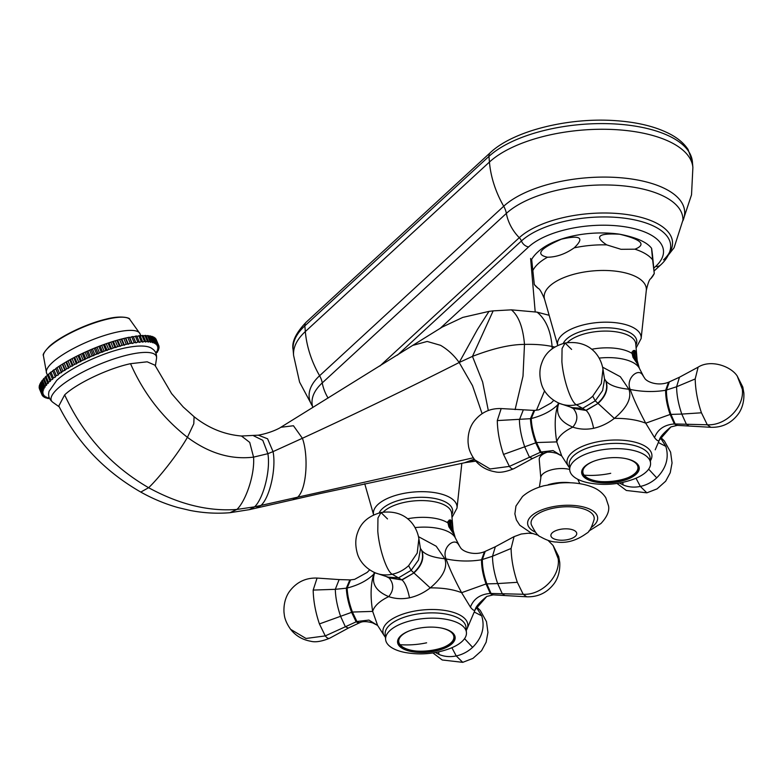 <?xml version="1.0" encoding="UTF-8"?>
<svg xmlns="http://www.w3.org/2000/svg" width="783" height="783" viewBox="0 0 783 783"><rect width="100%" height="100%" fill="white"/><g stroke="black" fill="none" stroke-linecap="round" stroke-linejoin="round"><path stroke-width="1.17" d="M473.284 457.82L254.563 506.846L236.916 509.439C208.523 511.612 179.092 504.369 148.623 487.711L140.783 492.076C104.54 471.278 77.214 442.581 58.803 405.995L64.646 394.886C76.754 383.347 108.299 368.411 130.526 363.684L147.175 361.815L154.917 365.172L171.624 393.624L183.212 406.974L194.086 416.713C208.435 428.125 224.232 434.555 241.467 436.014L258.321 435.172C271.799 432.784 280.872 427.449 280.813 427.283L442.219 327.079L462.773 317.409L488.993 311.389L477.405 329.535L459.19 362.509C454.052 355.325 447.837 349.59 440.555 345.323L427.175 341.447L413.483 345.195M130.526 363.684C143.504 393.164 162.463 417.711 187.421 437.325C177.418 454.864 158.303 478.579 148.623 487.711C111.176 466.022 83.184 435.074 64.646 394.886M474.244 459.181L464.407 462.802L319.944 493.584L249.356 509.655L229.928 512.708C216.597 513.795 203.257 513.031 189.926 510.399L178.162 507.609C165.242 503.988 152.783 498.81 140.783 492.076M488.993 311.389L493.153 310.871L472.462 356.382L459.19 362.509L472.531 385.706L482.093 413.669M493.153 310.871L511.407 309.843L537.079 312.143C545.722 319.18 550.733 330.632 552.084 346.487L554.785 347.035M488.308 410.507L482.631 382.006L472.462 356.382C493.124 348.396 510.467 344.403 524.493 344.412C534.877 344.119 544.077 344.814 552.084 346.487L552.221 348.768M537.079 312.143L549.137 315.285M544.586 390.825L536.472 410.253M569.681 469.448A18.097 7.83 -4.9 0 0 542.776 474.028A18.097 7.83 175.1 0 0 540.808 478.031L539.233 459.562A18.097 7.83 175.1 0 1 541.2 455.559A18.097 7.83 -4.9 0 1 546.505 452.466M548.227 484.716A25.35 10.962 -4.9 0 1 570.709 482.798M534.505 516.379A31.682 13.712 -4.9 0 1 570.895 506.836A31.682 13.712 -4.9 0 1 594.18 519.266C591.723 527.517 589.256 532.156 586.78 533.194C576.826 540.495 566.784 543.441 556.674 542.032C552.064 542.061 546.642 540.299 540.407 536.746C538.048 536.198 535.014 532.166 531.314 524.659A31.682 13.712 -4.9 0 1 534.505 516.379M49.476 398.244L48.399 398.576A63.374 16.228 157.1 0 1 47.587 398.42L48.282 397.588L46.412 398.107A63.374 16.228 157.1 0 1 45.727 397.881L46.559 397.02L44.748 397.47A63.374 16.228 157.1 0 1 44.2 397.177L45.179 396.276L43.437 396.668A63.374 16.228 157.1 0 1 43.026 396.306L44.132 395.386L42.478 395.699A63.374 16.228 157.1 0 1 42.204 395.278L43.437 394.329L41.871 394.573L39.395 388.701A63.374 16.228 -22.9 0 1 39.258 388.221L39.434 388.094M155.876 353.094L157.207 352.35A63.374 16.228 157.1 0 0 157.628 351.665L156.522 351.606L158.186 350.627A63.374 16.228 157.1 0 0 158.469 349.991L157.236 350.001L158.802 349.022A63.374 16.228 157.1 0 0 158.949 348.435L157.598 348.523L159.057 347.554A63.374 16.228 157.1 0 0 159.066 347.016L157.598 347.182L158.959 346.213A63.374 16.228 157.1 0 0 158.822 345.734L157.256 345.978L158.489 345.029A63.374 16.228 157.1 0 0 158.215 344.608L156.561 344.921L157.667 344.001A63.374 16.228 157.1 0 0 157.246 343.639L155.514 344.031L156.492 343.13A63.374 16.228 157.1 0 0 155.934 342.837L154.124 343.287L154.965 342.425A63.374 16.228 157.1 0 0 154.28 342.2L152.411 342.719L153.106 341.887A63.374 16.228 157.1 0 0 152.293 341.731L150.375 342.318L150.923 341.535A63.374 16.228 157.1 0 0 149.984 341.437L148.026 342.083L148.418 341.349A63.374 16.228 157.1 0 0 147.37 341.329L145.393 342.024L145.628 341.349A63.374 16.228 157.1 0 0 144.463 341.388L142.477 342.142L142.555 341.515A63.374 16.228 157.1 0 0 141.292 341.633L139.296 342.435L139.227 341.868A63.374 16.228 157.1 0 0 137.857 342.054L135.88 342.895L135.645 342.396A63.374 16.228 157.1 0 0 134.196 342.641L132.249 343.522L131.857 343.091A63.374 16.228 157.1 0 0 130.33 343.404L127.874 343.952A63.374 16.228 157.1 0 0 126.278 344.324L123.724 344.97A63.374 16.228 157.1 0 0 122.06 345.411L119.417 346.155A63.374 16.228 157.1 0 0 117.714 346.654L115.003 347.476A63.374 16.228 157.1 0 0 113.261 348.034L110.501 348.944A63.374 16.228 157.1 0 0 108.729 349.551L105.93 350.539A63.374 16.228 157.1 0 0 104.139 351.195L101.33 352.262A63.374 16.228 157.1 0 0 99.529 352.957L96.72 354.092A63.374 16.228 157.1 0 0 94.929 354.826L92.13 356.02A63.374 16.228 157.1 0 0 90.358 356.794L87.588 358.037A63.374 16.228 157.1 0 0 85.846 358.839L83.135 360.121A63.374 16.228 157.1 0 0 81.432 360.953L78.78 362.275A63.374 16.228 157.1 0 0 77.126 363.126L74.561 364.477A63.374 16.228 157.1 0 0 72.966 365.338L70.499 366.708A63.374 16.228 157.1 0 0 68.973 367.579L66.624 368.959A63.374 16.228 157.1 0 0 65.175 369.84L62.963 371.23A63.374 16.228 157.1 0 0 61.593 372.111L59.518 373.481A63.374 16.228 157.1 0 0 58.255 374.352L58.324 374.92L56.337 375.723A63.374 16.228 157.1 0 0 55.172 376.584L55.397 377.083L53.42 377.925A63.374 16.228 157.1 0 0 52.363 378.766L52.755 379.197L50.797 380.078A63.374 16.228 157.1 0 0 49.858 380.9L50.396 381.262L48.477 382.173A63.374 16.228 157.1 0 0 47.655 382.965L48.35 383.259L46.471 384.189A63.374 16.228 157.1 0 0 45.786 384.952L46.618 385.167L44.807 386.117A63.374 16.228 157.1 0 0 44.249 386.851L45.218 386.988L43.486 387.957A63.374 16.228 157.1 0 0 43.065 388.642L44.161 388.701L42.507 389.68A63.374 16.228 157.1 0 0 42.223 390.316L43.456 390.306L41.89 391.285A63.374 16.228 157.1 0 0 41.744 391.872L43.094 391.784L41.626 392.753A63.374 16.228 157.1 0 0 41.626 393.291L43.094 393.125L41.734 394.094A63.374 16.228 157.1 0 0 41.871 394.573L42.204 395.278M156.003 353.397L156.208 352.908M44.2 397.177L43.936 396.56M156.316 339.871L158.822 345.734M155.465 338.794L155.729 338.745A63.374 16.228 -22.9 0 1 156.013 339.156L158.489 345.029M154.271 337.884L154.77 337.767A63.374 16.228 -22.9 0 1 155.191 338.129L157.667 344.001M152.734 337.15L153.458 336.964A63.374 16.228 -22.9 0 1 154.006 337.258L156.492 343.13M150.865 336.592L151.804 336.328A63.374 16.228 -22.9 0 1 152.489 336.553L154.965 342.425M148.672 336.21L149.817 335.858A63.374 16.228 -22.9 0 1 150.63 336.024L153.106 341.887M146.167 336.015L147.507 335.574A63.374 16.228 -22.9 0 1 148.437 335.662L150.923 341.535M143.367 335.995L144.894 335.457A63.374 16.228 -22.9 0 1 145.941 335.476L148.418 341.349M140.294 336.161L141.987 335.525A63.374 16.228 -22.9 0 1 143.152 335.476L145.628 341.349M136.956 336.504L138.816 335.76A63.374 16.228 -22.9 0 1 140.079 335.653L142.555 341.515M55.172 376.584L52.686 370.711A63.374 16.228 -22.9 0 1 53.861 369.85L55.847 369.047L55.769 368.49A63.374 16.228 -22.9 0 1 57.042 367.619L59.117 366.238A63.374 16.228 -22.9 0 1 60.477 365.358L62.699 363.978A63.374 16.228 -22.9 0 1 64.147 363.097L66.496 361.717A63.374 16.228 -22.9 0 1 68.023 360.836L70.49 359.466A63.374 16.228 -22.9 0 1 72.085 358.604L74.649 357.254A63.374 16.228 -22.9 0 1 76.303 356.402L78.946 355.081A63.374 16.228 -22.9 0 1 80.659 354.249L83.37 352.967A63.374 16.228 -22.9 0 1 85.112 352.164L87.882 350.921A63.374 16.228 -22.9 0 1 89.653 350.148L92.453 348.954A63.374 16.228 -22.9 0 1 94.234 348.22L97.053 347.094A63.374 16.228 -22.9 0 1 98.844 346.389L101.663 345.332A63.374 16.228 -22.9 0 1 103.454 344.677L106.253 343.678A63.374 16.228 -22.9 0 1 108.025 343.071L110.785 342.161A63.374 16.228 -22.9 0 1 112.527 341.613L115.238 340.781A63.374 16.228 -22.9 0 1 116.941 340.282L119.584 339.548A63.374 16.228 -22.9 0 1 121.238 339.108L123.802 338.462A63.374 16.228 -22.9 0 1 125.397 338.08L127.854 337.532A63.374 16.228 -22.9 0 1 129.381 337.219L129.763 337.649L131.72 336.778A63.374 16.228 -22.9 0 1 133.169 336.524L133.404 337.023L135.381 336.181A63.374 16.228 -22.9 0 1 136.741 335.995L139.227 341.868M52.363 378.766L49.887 372.894A63.374 16.228 -22.9 0 1 50.944 372.052L52.901 371.22M49.858 380.9L47.381 375.028A63.374 16.228 -22.9 0 1 48.321 374.205L50.102 373.403M47.655 382.965L45.179 377.093A63.374 16.228 -22.9 0 1 46.001 376.3L47.597 375.546M45.786 384.952L43.31 379.08A63.374 16.228 -22.9 0 1 43.995 378.316L45.404 377.621M44.249 386.851L41.773 380.978A63.374 16.228 -22.9 0 1 42.331 380.254L43.535 379.618M43.065 388.642L40.579 382.77A63.374 16.228 -22.9 0 1 41 382.084L42.008 381.527M42.223 390.316L39.747 384.453A63.374 16.228 -22.9 0 1 40.031 383.807L40.824 383.337M41.744 391.872L39.267 385.999A63.374 16.228 -22.9 0 1 39.414 385.412L40.002 385.05M41.626 393.291L39.15 387.419A63.374 16.228 -22.9 0 1 39.15 386.89L39.532 386.636M45.727 397.881L45.473 397.294M47.587 398.42L47.342 397.852M157.628 351.665L157.383 351.097M158.469 349.991L158.215 349.394M158.949 348.435L158.675 347.809M159.066 347.016L158.783 346.34M158.215 344.608L155.729 338.745M157.246 343.639L154.77 337.767M155.934 342.837L153.458 336.964M154.28 342.2L151.804 336.328M152.293 341.731L149.817 335.858M149.984 341.437L147.507 335.574M147.37 341.329L144.894 335.457M144.463 341.388L141.987 335.525M141.292 341.633L138.816 335.76M137.857 342.054L135.381 336.181M135.645 342.396L133.169 336.524M134.196 342.641L131.72 336.778M131.857 343.091L129.381 337.219M130.33 343.404L127.854 337.532M127.874 343.952L125.397 338.08M126.278 344.324L123.802 338.462M123.724 344.97L121.238 339.108M122.06 345.411L119.584 339.548M119.417 346.155L116.941 340.282M117.714 346.654L115.238 340.781M115.003 347.476L112.527 341.613M113.261 348.034L110.785 342.161M110.501 348.944L108.025 343.071M108.729 349.551L106.253 343.678M105.93 350.539L103.454 344.677M104.139 351.195L101.663 345.332M101.33 352.262L98.844 346.389M99.529 352.957L97.053 347.094M96.72 354.092L94.234 348.22M94.929 354.826L92.453 348.954M92.13 356.02L89.653 350.148M90.358 356.794L87.882 350.921M87.588 358.037L85.112 352.164M85.846 358.839L83.37 352.967M83.135 360.121L80.659 354.249M81.432 360.953L78.946 355.081M78.78 362.275L76.303 356.402M77.126 363.126L74.649 357.254M74.561 364.477L72.085 358.604M72.966 365.338L70.49 359.466M70.499 366.708L68.023 360.836M68.973 367.579L66.496 361.717M66.624 368.959L64.147 363.097M65.175 369.84L62.699 363.978M62.963 371.23L60.477 365.358M61.593 372.111L59.117 366.238M59.518 373.481L57.042 367.619M58.255 374.352L55.769 368.49M56.337 375.723L53.861 369.85M53.42 377.925L50.944 372.052M50.797 380.078L48.321 374.205M48.477 382.173L46.001 376.3M46.471 384.189L43.995 378.316M44.807 386.117L42.331 380.254M43.486 387.957L41 382.084M42.507 389.68L40.031 383.807M41.89 391.285L39.414 385.412M41.626 392.753L39.15 386.89M41.734 394.094L39.258 388.221M43.026 396.306L42.742 395.65M135.88 342.895L133.404 337.023M132.249 343.522L129.763 337.649M128.412 344.314L125.936 338.442M124.409 345.264L121.933 339.391M120.249 346.37L117.773 340.497M115.972 347.623L113.496 341.75M111.607 349.012L109.121 343.14M107.163 350.53L104.687 344.657M102.681 352.174L100.195 346.301M98.178 353.926L95.702 348.053M93.696 355.776L91.21 349.903M89.252 357.714L86.766 351.851M84.867 359.74L82.391 353.867M80.59 361.815L78.114 355.952M76.431 363.948L73.954 358.085M72.418 366.121L69.941 360.249M68.581 368.323L66.105 362.451M64.94 370.525L62.464 364.653M61.514 372.728L59.038 366.865M58.324 374.92L55.847 369.047M534.319 284.542A62.297 26.955 -4.9 0 0 538.117 288.31L534.319 284.542L531.667 259.359C544.312 238.394 586.643 229.468 619.47 234.176C636.246 237.386 646.964 242.113 651.622 248.358L652.65 259.868A62.297 26.955 175.1 0 0 634.944 249.19C646.543 244.55 641.463 239.559 619.725 234.234C598.329 232.972 593.994 236.525 606.698 244.873L621.017 249.307L634.944 249.19M574.164 247.859C584.764 237.738 580.516 234.841 561.431 239.167C539.771 248.593 535.141 254.602 547.532 257.216C556.527 257.118 565.404 253.995 574.164 247.859A62.297 26.955 -4.9 0 1 606.698 244.873M654.265 273.541L650.781 278.65A62.297 26.955 175.1 0 0 654.265 273.541L652.464 254.778C651.29 245.343 651.348 247.037 652.65 259.868L654.265 273.541M567.274 342.641A35.998 15.572 175.1 0 1 616.221 331.845A35.998 15.572 -4.9 0 1 635.747 343.815L637.186 360.571A35.998 15.572 -4.9 0 0 636.971 359.358L637.9 364.653L632.938 357.195L632.008 351.988L634.406 350.422C635.571 350.471 636.422 353.456 636.971 359.358M633.604 350.647L634.406 350.422L636.325 362.284M558.387 402.932L557.897 404.654C551.467 410.997 542.59 415.626 531.246 418.543L534.662 410.39L538.743 409.852L551.261 402.922L553.757 400.358M558.827 403.128L558.573 404.038A53.175 23.001 175.1 0 0 557.897 404.654C554.736 414.638 554.354 427.048 556.772 441.896L536.521 442.552C533.301 433.753 531.54 425.746 531.246 418.543L530.453 418.69L533.947 410.4L534.662 410.39M602.597 367.168L620.332 376.731L628.906 389.239A53.175 23.001 -4.9 0 1 629.571 389.337A53.175 23.001 175.1 0 1 630.227 389.445C642.334 391.892 654.148 392.166 665.638 390.277L676.6 386.753L679.448 377.23L668.545 382.231L665.638 390.277C665.57 397.568 667.067 405.623 670.14 414.452L670.953 414.393C667.879 405.535 666.382 397.431 666.45 390.091L669.308 381.928M642.579 374.949L644.556 378.042L642.579 374.949C638.194 367.462 625.333 378.884 630.227 389.445C633.193 398.136 638.36 409.392 645.73 423.192A51.737 22.384 175.1 0 0 631.45 419.492A51.737 22.384 -4.9 0 0 614.342 418.386C627.105 407.669 631.959 397.95 628.906 389.239C617.415 388.074 609.781 385.383 606.003 381.155L604.476 378.766M599.083 358.105A38.103 16.482 175.1 0 1 619.539 358.438A38.103 16.482 -4.9 0 1 639.368 368.284L643.802 376.917M593.612 428.301C591.723 419.208 589.237 413.258 586.134 410.449L598.046 403.421L614.342 418.386C607.853 423.378 600.943 426.676 593.612 428.301C586.301 429.759 579.371 429.358 572.823 427.126C560.109 421.753 555.362 414.06 558.573 404.038L559.326 403.343M654.529 437.619C657.72 429.309 664.346 424.748 674.378 423.946L670.14 414.452L645.73 423.192L654.529 437.619C656.82 440.545 658.356 441.446 659.149 440.33L658.63 441.798A51.737 22.384 -4.9 0 0 659.149 440.33L670.884 426.931L677.315 425.365L710.768 427.293L707.303 424.778C725.87 425.903 744.525 406.974 742.323 389.259L737.204 376.016C730.901 366.287 710.876 359.084 698.123 367.149L698.172 367.129M650.37 460.923L651.192 459.278A42.595 18.43 -4.9 0 0 628.808 440.917A42.595 18.43 175.1 0 0 582.758 446.212A42.595 18.43 175.1 0 0 568.458 466.374L561.724 455.951L556.772 441.896A51.737 22.384 175.1 0 1 572.823 427.126C577.971 420.833 578.167 414.657 573.391 408.609L570.288 406.994M561.724 455.951L553.052 450.568L541.004 451.997L509.39 466.404L490.109 468.968L474.743 459.836C468.9 451.664 468.547 446.095 468.479 445.83L468.107 442.875C467.48 431.247 471.904 424.034 474.136 421.234C481.046 412.426 490.06 408.197 501.179 408.569L533.947 410.4M561.695 455.912L556.742 453.377C550.752 451.722 546.397 451.713 543.666 453.328L541.004 451.997L536.521 442.552L503.518 454.424C499.613 442.826 497.538 431.541 497.283 420.579L501.179 408.569M474.752 459.846C479.822 466.316 486.566 470.299 494.993 471.777C499.525 472.991 505.808 471.963 513.824 468.704L532.499 458.544L529.474 457.252L524.806 447.093C521.429 437.257 519.628 428.164 519.413 419.805L523.23 410.077M514.392 468.303C513.041 469.526 511.368 468.9 509.39 466.404L503.518 454.424M572.197 407.62L582.572 408.374L595.237 400.847L597.801 403.206C605.602 396.012 608.244 388.534 605.729 380.802L606.003 381.155C608.528 388.838 605.876 396.267 598.046 403.421L585.899 410.312L573.136 408.393L586.134 410.449L576.357 404.752C570.915 402.198 563.202 379.236 561.891 361.658L562.067 348.513L565.091 343.023L571.61 349.424M559.111 403.245L559.962 403.597C547.689 398.361 542.854 389.082 541.493 384.13C539.272 376.251 539.37 369.194 541.777 362.969C545.164 352.908 552.945 346.262 565.091 343.023C588.885 339.577 600.61 355.012 602.979 369.155L601.324 383.562L592.731 396.178C587.955 400.553 582.493 403.411 576.357 404.752C570.2 405.995 564.455 405.496 559.111 403.245M676.561 425.365L674.378 423.946L707.303 424.778L701.441 412.798C697.536 401.199 695.451 389.924 695.196 378.952L698.123 367.149M622.72 482.397L623.102 484.931L619.529 483.033M623.102 484.931C628.446 487.183 634.191 487.682 640.347 486.429L646.856 492.83L657.054 488.886L665.667 481.202L670.238 472.717L672.049 462.959L670.591 452.143L664.356 440.937L660.715 437.384M648.657 469.154L656.722 477.855C651.945 482.24 646.484 485.098 640.347 486.429L635.992 478.207M656.722 477.855C666.196 468.303 669.24 457.801 665.834 446.359L660.46 437.795M633.79 350.49L635.806 361.56M633.075 350.735L635.052 360.493M636.05 361.903L633.887 350.441M633.467 358.115L632.018 351.968M631.979 352.918L632.987 357.273M569.73 469.937A40.559 17.549 175.1 0 1 603.106 449.638A40.559 17.549 175.1 0 1 648.618 458.388A40.559 17.549 -4.9 0 1 650.546 463.007A40.559 17.549 -4.9 0 1 634.122 478.981C619.324 484.471 604.163 485.763 588.64 482.876A40.559 17.549 -4.9 0 1 571.659 474.567A40.559 17.549 175.1 0 1 569.73 469.937L569.27 464.662A40.559 17.549 -4.9 0 1 602.646 444.353A40.559 17.549 -4.9 0 1 648.158 453.103A40.559 17.549 -4.9 0 1 650.096 457.732L650.546 463.007M637.881 464.534A28.902 12.499 175.1 0 0 605.455 458.3A28.902 12.499 175.1 0 0 581.671 472.766A28.902 12.499 175.1 0 0 583.051 476.064A28.902 12.499 -4.9 0 0 615.477 482.299A28.902 12.499 -4.9 0 0 639.261 467.833A28.902 12.499 -4.9 0 0 637.881 464.534M638.439 465.347A28.394 12.283 -4.9 0 1 638.625 466.365C641.404 480.801 592.075 487.868 583.57 474.87L582.053 471.209A28.394 12.283 -4.9 0 1 582.063 470.182M383.161 512.141A35.998 15.572 175.1 0 1 432.118 501.345A35.998 15.572 -4.9 0 1 451.644 513.315L453.083 530.071A35.998 15.572 -4.9 0 0 452.868 528.858L453.797 534.153L448.835 526.705L447.905 521.498L450.294 519.922C451.458 519.981 452.32 522.956 452.868 528.858M449.491 520.147L450.294 519.922L452.222 531.784M374.284 572.432L373.794 574.154C367.364 580.497 358.477 585.126 347.143 588.043L350.559 579.89L354.63 579.351L367.149 572.422L369.654 569.858M374.724 572.627L374.46 573.538A53.175 23.001 175.1 0 0 373.794 574.154C370.623 584.138 370.251 596.558 372.669 611.396L352.419 612.052C349.198 603.253 347.437 595.256 347.143 588.043L346.34 588.19L349.835 579.9L350.559 579.89M418.494 536.668L436.219 546.231L444.803 558.749A53.175 23.001 -4.9 0 1 445.458 558.847A53.175 23.001 175.1 0 1 446.114 558.945C458.231 561.391 470.035 561.665 481.535 559.786L492.497 556.253L495.345 546.74L484.432 551.731L481.535 559.786C481.457 567.068 482.964 575.123 486.037 583.952L486.85 583.893C483.777 575.035 482.269 566.931 482.338 559.591L485.196 551.428M458.466 544.459L460.443 547.542L458.466 544.459C454.091 536.962 441.221 548.384 446.114 558.945C449.08 567.646 454.248 578.891 461.618 592.692A51.737 22.384 175.1 0 0 447.347 588.992A51.737 22.384 -4.9 0 0 430.239 587.896C442.992 577.169 447.847 567.45 444.803 558.749C433.302 557.574 425.668 554.883 421.9 550.664L420.373 548.276M414.98 527.605A38.103 16.482 175.1 0 1 435.426 527.938A38.103 16.482 -4.9 0 1 455.266 537.794L459.699 546.417M409.509 597.801C407.62 588.708 405.124 582.758 402.031 579.949L413.933 572.931L430.239 587.896C423.75 592.878 416.83 596.176 409.509 597.801C402.198 599.259 395.268 598.868 388.72 596.626C376.006 591.253 371.259 583.56 374.46 573.538L375.223 572.843M470.426 607.119C473.617 598.809 480.233 594.248 490.275 593.445L486.037 583.952L461.618 592.692L470.426 607.119C472.707 610.045 474.253 610.946 475.046 609.83L474.527 611.298A51.737 22.384 -4.9 0 0 475.046 609.83L486.781 596.44L493.212 594.874L526.665 596.793L523.201 594.277C541.758 595.403 560.422 576.474 558.22 558.759L553.101 545.516L548.1 540.417M466.267 630.423L467.079 628.788A42.595 18.43 -4.9 0 0 444.705 610.417A42.595 18.43 175.1 0 0 398.645 615.712A42.595 18.43 175.1 0 0 384.355 635.874L377.621 625.451L372.669 611.396A51.737 22.384 175.1 0 1 388.72 596.626C393.869 590.333 394.055 584.157 389.288 578.108L386.185 576.494M377.621 625.451L368.94 620.077L356.901 621.496L325.278 635.904L306.006 638.468L290.64 629.346C295.72 635.825 302.463 639.799 310.88 641.277C315.422 642.491 321.696 641.473 329.721 638.204L348.396 628.054L345.372 626.752L340.703 616.593C337.326 606.756 335.525 597.664 335.31 589.315L339.127 579.586L349.835 579.9M377.592 625.411L372.63 622.876C366.65 621.232 362.284 621.213 359.563 622.828L356.901 621.496L352.419 612.052L319.415 623.924C315.51 612.326 313.425 601.041 313.171 590.079L317.076 578.069L339.127 579.586M330.289 637.802C328.938 639.036 327.265 638.399 325.278 635.904L319.415 623.924M388.084 577.12L398.459 577.874L411.134 570.347L413.698 572.706C421.489 565.512 424.132 558.044 421.626 550.302L421.9 550.664C424.415 558.348 421.763 565.766 413.933 572.931L401.796 579.821L389.034 577.893L402.031 579.949L392.244 574.252C386.802 571.698 379.099 548.736 377.788 531.158L377.954 518.013L380.988 512.522L387.507 518.923M375.008 572.745L375.86 573.097C363.586 567.861 358.751 558.592 357.391 553.64C355.169 545.751 355.267 538.694 357.665 532.479C361.061 522.408 368.832 515.762 380.988 512.522C404.772 509.077 416.507 524.512 418.876 538.655L417.222 553.072L408.628 565.678C403.852 570.053 398.39 572.911 392.244 574.252C386.097 575.505 380.342 574.996 375.008 572.745M492.458 594.874L490.275 593.445L523.201 594.277L517.338 582.307C513.423 570.709 511.348 559.424 511.093 548.462L514.069 536.629M438.617 651.896L438.999 654.431L435.426 652.533M438.999 654.431C444.333 656.683 450.088 657.182 456.235 655.939L462.753 662.34L472.952 658.386L481.565 650.712L486.135 642.217L487.946 632.458L486.478 621.643L480.253 610.437L476.612 606.884M464.554 638.654L472.619 647.355C467.843 651.74 462.381 654.598 456.235 655.939L451.879 647.707M472.619 647.355C482.093 637.802 485.127 627.31 481.721 615.859L476.358 607.295M449.687 519.99L451.693 531.06M448.972 520.235L450.939 529.993M451.948 531.403L449.785 519.941M449.364 527.615L447.905 521.478M447.876 522.418L448.874 526.783M385.618 639.447A40.559 17.549 175.1 0 1 418.993 619.138A40.559 17.549 175.1 0 1 464.505 627.888A40.559 17.549 -4.9 0 1 466.443 632.517A40.559 17.549 -4.9 0 1 450.01 648.481C435.221 653.971 420.06 655.273 404.527 652.376A40.559 17.549 -4.9 0 1 387.556 644.066A40.559 17.549 175.1 0 1 385.618 639.447L385.167 634.161A40.559 17.549 -4.9 0 1 418.543 613.852A40.559 17.549 -4.9 0 1 464.055 622.602A40.559 17.549 -4.9 0 1 465.993 627.232L466.443 632.517M453.778 634.034A28.902 12.499 175.1 0 0 421.342 627.8A28.902 12.499 175.1 0 0 397.568 642.275A28.902 12.499 175.1 0 0 398.948 645.564A28.902 12.499 -4.9 0 0 431.374 651.799A28.902 12.499 -4.9 0 0 455.148 637.333A28.902 12.499 -4.9 0 0 453.778 634.034M454.326 634.847A28.394 12.283 -4.9 0 1 454.522 635.865C457.301 650.311 407.963 657.368 399.457 644.38L397.94 640.719A28.394 12.283 -4.9 0 1 397.96 639.682M312.486 406.25L299.586 382.133L293.596 355.443A107.985 46.716 -4.9 0 1 305.331 331.552L304.841 325.885L488.954 156.385A6.088 4.786 -132.6 0 1 490.227 152.734C513.237 130.839 568.399 117.225 615.565 120.66C638.311 122.226 656.878 126.915 671.266 134.725C678.685 138.816 684.293 143.749 688.091 149.514L692.407 161.817A107.985 46.716 175.1 0 0 608.078 123.675A107.985 46.716 175.1 0 0 488.954 156.385L489.434 162.052A107.985 46.716 -4.9 0 1 608.557 129.342A107.985 46.716 -4.9 0 1 692.886 167.493L692.407 161.817M312.466 406.171A96.025 41.548 -4.9 0 1 319.601 375.742A99.872 78.594 47.4 0 1 305.331 331.552L489.434 162.052A99.872 78.594 47.4 0 0 503.704 206.242A96.025 41.548 -4.9 0 1 620.185 177.721A96.025 41.548 -4.9 0 1 682.933 220.689M312.779 407.551L312.339 405.545A93.696 40.54 -4.9 0 1 322.253 382.907L506.356 213.407A93.696 40.54 -4.9 0 1 611.885 185.101A93.696 40.54 -4.9 0 1 682.952 220.052L674.094 247.731L668.202 255.278M397.421 355.159L521.439 240.978A8.114 6.381 47.4 0 0 519.276 237.689A39.953 31.437 47.4 0 1 506.356 213.407A20.28 15.963 47.4 0 0 503.704 206.242L319.601 375.742A20.28 15.963 47.4 0 1 322.253 382.907A39.953 31.437 47.4 0 0 328.097 398.077M379.872 366.033L519.276 237.689A81.324 35.186 -4.9 0 1 622.084 213.925A81.324 35.186 -4.9 0 1 668.888 253.829M439.919 328.596L528.603 246.939A8.006 6.303 47.4 0 1 521.439 240.978A79.181 34.256 -4.9 0 1 614.9 217.273A79.181 34.256 -4.9 0 1 670.082 250.501L670.082 250.501C669.475 253.144 667.302 256.266 663.553 259.858M528.603 246.939A71.586 30.968 -4.9 0 1 624.648 226.747A71.586 30.968 -4.9 0 1 655.694 266.377L653.883 268.05M670.082 250.501C668.447 255.943 665.256 260.798 660.509 265.075A8.006 6.303 -132.6 0 1 655.694 266.377M304.841 325.885A6.088 4.786 -132.6 0 1 306.124 322.234C295.827 333.029 291.491 342.21 293.116 349.766A107.985 46.716 175.1 0 1 304.841 325.885M59.224 406.847L52.833 402.286A56.963 14.583 -22.9 0 1 57.776 388.544A56.963 14.583 157.1 0 1 118.39 357.498A56.963 14.583 157.1 0 1 156.512 358.516L155.347 366.141M229.928 512.708L236.916 509.439C245.549 501.374 254.945 474.997 253.555 457.125C230.965 459.866 208.924 453.259 187.421 437.325L193.792 423.779L194.086 416.713M249.356 509.655L254.563 506.846C263.264 498.761 270.712 470.612 267.884 453.69L253.555 457.125L249.718 442.395L241.467 436.014M256.08 508.079L261.042 505.397C269.929 497.244 276.36 468.185 273.042 451.615L267.884 453.69L262.785 440.3L253.682 435.818M258.321 435.172L267.58 438.793L273.042 451.615L302.395 438.274C308.453 454.669 307.063 488.641 297.657 497.185L292.999 499.593M459.19 362.509C405.809 389.503 353.544 414.755 302.395 438.274L293.449 425.746L280.813 427.283M475.858 461.167L466.12 462.479L474.704 459.787M511.407 309.843C518.669 315.921 523.034 327.451 524.493 344.412L523.005 376.163L515.097 409.607M535.357 532.146A35.137 15.2 175.1 0 1 531.451 515.909A35.137 15.2 -4.9 0 1 578.578 506.004A35.137 15.2 -4.9 0 1 593.827 525.452A35.137 15.2 175.1 0 1 591.468 527.331M552.299 532.763A12.978 5.618 -4.9 0 1 569.711 529.102A12.978 5.618 -4.9 0 1 575.339 536.286A12.978 5.618 175.1 0 1 557.927 539.947A12.978 5.618 175.1 0 1 552.299 532.763M124.223 317.301A46.207 11.833 157.1 0 0 86.903 325.297A46.207 11.833 157.1 0 0 49.486 346.399M48.967 347.094A47.127 12.068 157.1 0 0 43.368 355.502C42.507 354.699 44.435 351.714 49.182 346.556C59.753 336.504 86.424 323.692 106.155 319.112C121.982 314.903 130.467 318.329 129.587 319.102A47.127 12.068 157.1 0 0 93.236 323.32A47.127 12.068 157.1 0 0 48.967 347.094M47.587 375.546L46.589 373.168A50.699 12.978 -22.9 0 1 52.334 362.558A50.699 12.978 157.1 0 1 102.72 336.044A50.699 12.978 157.1 0 1 140 333.734L129.587 319.102M532.704 270.869A62.297 26.955 -4.9 0 1 547.532 257.216M538.117 288.31C539.565 288.682 541.709 292.304 544.547 299.184A51.247 22.169 -4.9 0 1 566.011 276.771A51.247 22.169 -4.9 0 1 618.521 271.554A51.247 22.169 175.1 0 1 646.298 290.464C647.923 283.201 649.42 279.257 650.781 278.65M646.298 290.464L641.13 338.559A41.959 18.156 175.1 0 0 618.394 323.076A41.959 18.156 -4.9 0 0 575.632 327.265A41.959 18.156 -4.9 0 0 557.76 345.46L544.547 299.184M563.241 343.463A37.261 16.12 -4.9 0 1 616.564 328.576A37.261 16.12 175.1 0 1 635.874 345.234M461.833 463.321L457.027 508.059A41.959 18.156 175.1 0 0 434.291 492.576A41.959 18.156 -4.9 0 0 391.529 496.765A41.959 18.156 -4.9 0 0 373.648 514.96L364.741 483.767M379.138 512.973A37.261 16.12 -4.9 0 1 432.461 498.086A37.261 16.12 175.1 0 1 451.762 514.734M591.654 349.277A35.998 15.572 175.1 0 1 617.66 348.601A35.998 15.572 -4.9 0 1 631.998 353.407M543.666 453.328L542.854 453.66L540.26 452.339L535.729 442.835C532.509 433.997 530.757 425.952 530.453 418.69L497.283 420.579M571.815 407.493L570.621 407.101M592.731 396.178L595.237 400.847L602.616 390.531L604.574 379.373L602.998 369.273M688.551 425.746L686.388 424.249L681.778 414.08L670.953 414.393L675.161 423.965L677.315 425.365M658.63 441.798L655.224 449.794M658.327 442.512L665.834 446.359M701.441 412.798L681.778 414.08C678.43 404.243 676.698 395.131 676.6 386.753L695.196 378.952M593.759 461.246A27.669 11.97 175.1 0 0 584.167 475.183A96.329 83.566 -38.1 0 0 610.72 473.304M584.167 475.183A27.669 11.97 175.1 0 0 618.893 480.488A27.669 11.97 175.1 0 0 636.657 464.143A27.669 11.97 175.1 0 0 625.392 458.535M407.542 518.777A35.998 15.572 175.1 0 1 433.557 518.101A35.998 15.572 -4.9 0 1 447.896 522.907M359.563 622.828L358.751 623.16L356.148 621.839L351.616 612.335C348.406 603.507 346.644 595.452 346.34 588.19L335.31 589.315L313.171 590.079M387.712 576.993L386.518 576.601M408.628 565.678L411.134 570.347L418.504 560.031L420.471 548.873L418.885 538.773M504.438 595.246L502.285 593.749L497.675 583.58L486.85 583.893L491.058 593.465L493.212 594.874M467.089 628.769L471.121 619.294M474.224 612.012L481.721 615.859M517.338 582.307L497.675 583.58C494.318 573.743 492.595 564.631 492.497 556.253L511.093 548.462M409.656 630.746A27.669 11.97 175.1 0 0 400.054 644.683A96.329 83.566 -38.1 0 0 426.618 642.814M400.054 644.683A27.669 11.97 175.1 0 0 434.79 649.998A27.669 11.97 175.1 0 0 452.554 633.643A27.669 11.97 175.1 0 0 441.279 628.035M692.886 167.493L691.526 194.81L682.923 220.777M660.509 265.075L654.148 270.938M490.227 152.734L306.124 322.234M293.596 355.443L293.116 349.766M52.833 402.286C49.711 399.77 48.321 396.785 48.673 393.35L49.026 391.343L56.738 380.381C70.216 367.638 103.229 352.301 126.435 347.672C149.338 343.208 152.254 349.238 152.979 349.277C155.7 351.42 156.874 354.493 156.512 358.516M466.12 462.479L464.397 462.802M535.19 311.8L530.61 258.449M588.826 531.08L600.943 523.524C607.04 516.917 609.575 511.035 608.538 505.887L605.788 497.714C602.567 492.859 598.095 489.316 592.379 487.085C582.836 483.346 571.805 482.005 559.277 483.072L543.999 485.744C535.21 488.044 528.045 491.636 522.496 496.53L515.948 506.063L514.881 513.912L516.389 519.922L519.775 525.227L531.187 533.017L538.596 535.386M577.746 479.265L579.841 483.679M539.379 487.143L540.808 478.031M46.589 373.168L43.368 355.502M140.92 335.927L140 333.734M641.13 338.559L636.109 347.955M457.027 508.059L451.997 517.455M639.368 368.284L637.186 360.571M568.458 466.374L569.544 467.852M542.854 453.66L532.499 458.544M572.05 407.571L559.542 403.421M644.556 378.042C646.543 381.898 657.916 386.469 668.545 382.231M670.884 426.931C663.788 432.813 659.961 437.12 659.403 439.86M617.004 483.444L626.351 490.471L646.856 492.83M698.035 367.207L679.448 377.23M710.778 427.293C721.887 427.655 730.901 423.437 737.811 414.628C740.043 411.819 744.476 404.615 743.85 392.988L742.803 387.047L737.204 376.016M455.266 537.794L453.083 530.071M467.079 628.788L474.527 611.298M384.355 635.874L385.442 637.352M358.751 623.16L348.396 628.054M317.076 578.069C305.957 577.707 296.943 581.926 290.033 590.734C287.801 593.534 283.377 600.747 283.994 612.375L284.366 615.33C284.444 615.595 284.787 621.164 290.64 629.346M387.937 577.071L375.429 572.931M460.443 547.552C462.44 551.408 473.813 555.979 484.432 551.731M486.781 596.44C479.676 602.313 475.849 606.619 475.301 609.36M432.901 652.944L442.248 659.981L462.753 662.34M513.922 536.707L495.345 546.74M514.02 536.658L521.233 534.016L528.202 533.223L532.509 533.536M526.665 596.793C537.784 597.155 546.798 592.937 553.708 584.128C555.94 581.329 560.364 574.115 559.747 562.488L558.7 556.547L553.101 545.516"/></g></svg>
